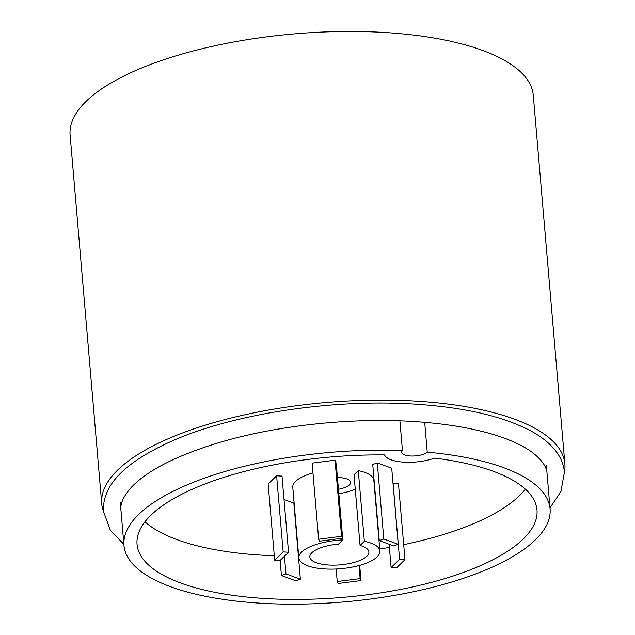<?xml version="1.0" encoding="UTF-8"?>
<svg xmlns="http://www.w3.org/2000/svg" width="635" height="635" viewBox="0 0 635 635"><rect width="100%" height="100%" fill="white"/><g stroke="black" fill="none" stroke-linecap="round" stroke-linejoin="round"><path stroke-width="0.95" d="M424.688 422.331L427.244 452.16A13.367 4.691 -4.9 0 1 410.131 455.962A13.367 4.691 -4.9 0 1 401.685 452.358A13.367 4.691 -4.9 0 1 402.455 450.572L399.907 420.854M384.572 454.93A30.797 10.811 175.1 0 0 403.773 462.153A30.797 10.811 175.1 0 0 434.531 458.121A200.708 70.453 175.1 0 1 536.996 510.016A200.708 70.453 175.1 0 1 263.827 598.44A200.708 70.453 175.1 0 1 137.049 544.306A200.708 70.453 175.1 0 1 384.572 454.93M337.447 477.52A17.431 6.12 -4.9 0 1 339.661 477.599A17.431 6.12 -4.9 0 1 350.671 482.306A17.431 6.12 -4.9 0 1 338.455 489.267M144.97 521.779A200.708 70.453 175.1 0 0 260.104 555.069A200.708 70.453 175.1 0 0 274.296 555.76M379.722 549.061A200.708 70.453 175.1 0 0 389.382 547.426M403.693 544.671A200.708 70.453 175.1 0 0 525.351 489.172M103.568 511.667A232.434 81.597 -4.9 0 1 101.719 503.642L70.112 135.009A232.434 81.597 -4.9 0 1 386.461 32.607A232.434 81.597 -4.9 0 1 533.281 95.306L564.888 463.939A232.434 81.597 -4.9 0 1 564.42 472.154L560.895 491.68L549.981 507.794M101.719 503.642A232.434 81.597 -4.9 0 1 418.068 401.249A232.434 81.597 -4.9 0 1 564.888 463.939M427.244 452.16A213.836 75.065 -4.9 0 1 550.077 508.897A213.836 75.065 -4.9 0 1 343.432 601.956A213.836 75.065 -4.9 0 1 123.96 545.425A213.836 75.065 -4.9 0 1 402.455 450.572M358.299 470.638L364.355 541.33A40.68 14.28 -4.9 0 1 379.889 551.005L373.832 480.314A40.68 14.28 175.1 0 0 358.299 470.638L354.028 474.797L360.085 545.489A29.639 10.406 175.1 0 1 368.887 551.95A29.639 10.406 175.1 0 1 328.557 565.007A29.639 10.406 175.1 0 1 309.832 557.014A29.639 10.406 175.1 0 1 338.526 544.116L342.797 539.948A40.68 14.28 -4.9 0 0 298.839 557.959L292.775 487.267A40.68 14.28 175.1 0 1 312.968 472.924M338.828 493.633A29.639 10.406 175.1 0 0 355.251 489.125M342.797 539.948L336.733 469.257A40.68 14.28 175.1 0 0 336.51 469.273M379.889 551.005A40.68 14.28 -4.9 0 1 340.582 568.714A40.68 14.28 -4.9 0 1 298.839 557.959M364.355 541.33L360.085 545.489M276.622 475.782L268.153 484.037L274.677 560.149L283.154 551.894L276.622 475.782L282.019 476.123L288.544 552.236L280.067 560.491L274.677 560.149M283.154 551.894L288.544 552.236M300.379 579.199L295.846 580.819L281.416 575.5L285.948 573.881L300.379 579.199L293.854 503.087L284.02 499.467M281.416 575.5L280.122 560.435M285.948 573.881L284.432 556.236M360.14 578.612L361.005 580.573L338.09 583.509L337.233 581.549L360.14 578.612L359.021 565.539M361.005 580.573L359.696 565.348M337.233 581.549L336.153 569.008M404.979 559.665L396.502 567.92L391.112 567.571L399.59 559.316L404.979 559.665L398.455 483.553L393.009 483.259M399.59 559.316L393.065 483.203M391.112 567.571L389.112 544.235M377.277 462.883L372.745 464.495L379.27 540.607L383.802 538.996L377.277 462.883L391.716 468.201L398.24 544.314L393.708 545.925L379.27 540.607M383.802 538.996L398.24 544.314M335.042 460.184L312.126 463.121L318.651 539.234L341.566 536.297L335.042 460.184L335.899 462.145L342.424 538.258L319.508 541.195L318.651 539.234M341.566 536.297L342.424 538.258M123.873 544.322L110.371 530.304L103.576 511.675C103.053 505.047 104.227 498.546 107.101 492.165C114.871 473.758 137.081 456.462 173.72 440.261C235.593 413.282 334.375 398.645 415.719 404.185C464.399 407.392 502.595 416.211 530.304 430.657C542.322 437.039 551.37 444.579 557.451 453.287C561.475 459.153 563.801 465.447 564.428 472.17M120.944 510.191C120.737 506.849 120.039 500.229 131.278 487.386C147.447 470.273 177.228 455.192 220.615 442.143C277.733 425.307 352.068 417.417 414.607 421.584C450.278 423.95 479.965 429.403 503.666 437.928C516.311 442.563 526.232 447.683 533.432 453.287C542.322 460.51 546.862 467.296 547.053 473.654M550.077 508.897L546.362 465.526M123.96 545.425L120.245 502.055"/></g></svg>
